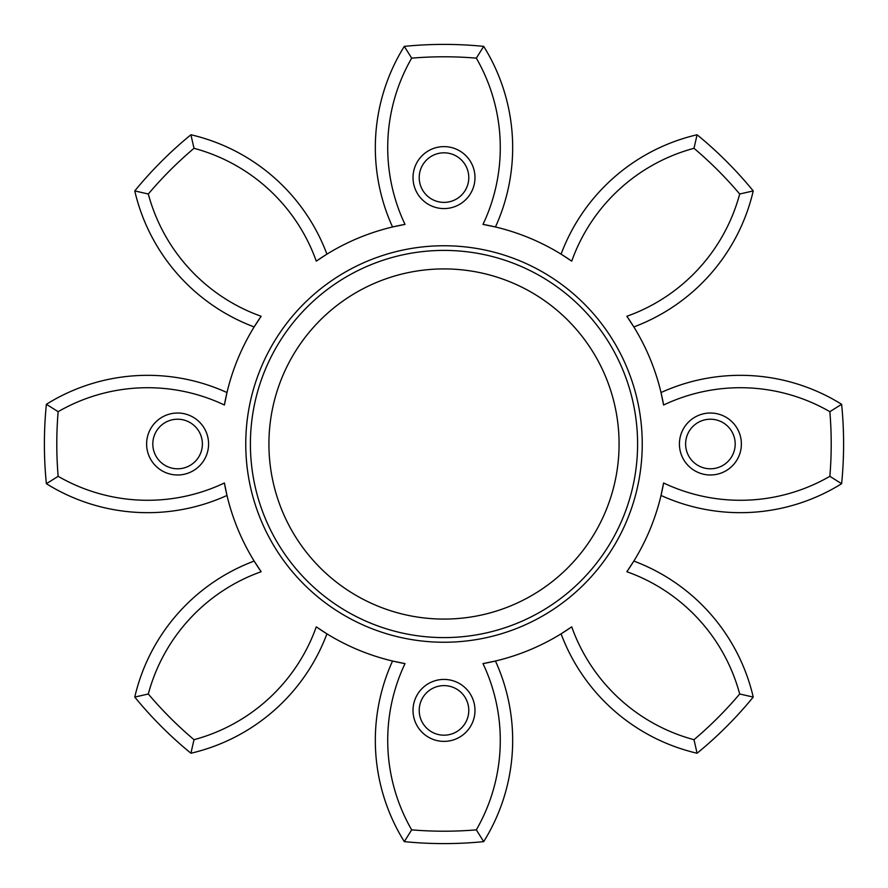 <?xml version="1.0" encoding="UTF-8"?>
<svg xmlns="http://www.w3.org/2000/svg" width="888" height="888" viewBox="0 0 888 888"><rect width="100%" height="100%" fill="white"/><g stroke="black" fill="none" stroke-linecap="round" stroke-linejoin="round"><path stroke-width="1.33" d="M413.02 710.4A30.98 30.98 0 0 1 444 679.42A30.98 30.98 0 0 1 474.98 710.4A30.98 30.98 0 0 1 444 741.38A30.98 30.98 0 0 1 413.02 710.4A30.98 30.98 0 0 0 444 741.38A30.98 30.98 0 0 0 474.98 710.4M146.62 444A30.98 30.98 0 0 1 177.6 413.02A30.98 30.98 0 0 1 208.58 444A30.98 30.98 0 0 1 177.6 474.98A30.98 30.98 0 0 1 146.62 444A30.98 30.98 0 0 0 177.6 474.98A30.98 30.98 0 0 0 208.58 444M679.42 444A30.98 30.98 0 0 1 710.4 413.02A30.98 30.98 0 0 1 741.38 444A30.98 30.98 0 0 1 710.4 474.98A30.98 30.98 0 0 1 679.42 444A30.98 30.98 0 0 0 710.4 474.98A30.98 30.98 0 0 0 741.38 444M413.02 177.6A30.98 30.98 0 0 1 444 146.62A30.98 30.98 0 0 1 474.98 177.6A30.98 30.98 0 0 1 444 208.58A30.98 30.98 0 0 1 413.02 177.6A30.98 30.98 0 0 0 444 208.58A30.98 30.98 0 0 0 474.98 177.6M56.788 444A387.212 387.212 0 0 0 58.142 476.323L46.376 483.705A399.6 399.6 0 0 1 46.376 404.295A191.442 191.442 0 0 1 226.984 392.552L224.398 405.017A179.043 179.043 0 0 0 58.142 411.677A387.212 387.212 0 0 0 56.788 444M642.246 444A198.246 198.246 0 0 1 444 642.246A198.246 198.246 0 0 1 245.754 444A198.246 198.246 0 0 1 444 245.754A198.246 198.246 0 0 1 642.246 444M482.983 224.398A179.043 179.043 0 0 0 476.323 58.142A387.212 387.212 0 0 0 411.677 58.142A179.043 179.043 0 0 0 405.017 224.398L392.552 226.984A191.442 191.442 0 0 1 404.295 46.376A399.6 399.6 0 0 1 483.705 46.376A191.442 191.442 0 0 1 495.449 226.984L482.983 224.398A223.032 223.032 0 0 1 571.717 261.15L561.072 254.168A191.442 191.442 0 0 1 697.08 134.765A399.6 399.6 0 0 1 753.235 190.92A191.442 191.442 0 0 1 633.832 326.928L626.85 316.283A223.032 223.032 0 0 1 663.602 405.017L661.016 392.552A191.442 191.442 0 0 1 841.624 404.295A399.6 399.6 0 0 1 841.624 483.705A191.442 191.442 0 0 1 661.016 495.449L663.602 482.983A223.032 223.032 0 0 1 626.85 571.717L633.832 561.072A191.442 191.442 0 0 1 753.235 697.08A399.6 399.6 0 0 1 697.08 753.235A191.442 191.442 0 0 1 561.072 633.832L571.717 626.85A223.032 223.032 0 0 1 482.983 663.602L495.449 661.016A191.442 191.442 0 0 1 483.705 841.624A399.6 399.6 0 0 1 404.295 841.624A191.442 191.442 0 0 1 392.552 661.016L405.017 663.602A223.032 223.032 0 0 1 316.283 626.85L326.928 633.832A191.442 191.442 0 0 1 190.92 753.235A399.6 399.6 0 0 1 134.765 697.08A191.442 191.442 0 0 1 254.168 561.072L261.15 571.717A223.032 223.032 0 0 1 224.398 482.983L226.984 495.449A191.442 191.442 0 0 1 46.376 483.705M405.017 663.602A179.043 179.043 0 0 0 411.677 829.858A387.212 387.212 0 0 0 476.323 829.858A179.043 179.043 0 0 0 482.983 663.602M404.295 841.624L411.677 829.858M58.142 476.323A179.043 179.043 0 0 0 224.398 482.983M261.15 571.717A179.043 179.043 0 0 0 148.307 693.994A387.212 387.212 0 0 0 194.006 739.693A179.043 179.043 0 0 0 316.283 626.85M571.717 626.85A179.043 179.043 0 0 0 693.994 739.693A387.212 387.212 0 0 0 739.693 693.994A179.043 179.043 0 0 0 626.85 571.717M663.602 482.983A179.043 179.043 0 0 0 829.858 476.323A387.212 387.212 0 0 0 829.858 411.677A179.043 179.043 0 0 0 663.602 405.017M626.85 316.283A179.043 179.043 0 0 0 739.693 194.006A387.212 387.212 0 0 0 693.994 148.307A179.043 179.043 0 0 0 571.717 261.15M316.283 261.15A179.043 179.043 0 0 0 194.006 148.307A387.212 387.212 0 0 0 148.307 194.006A179.043 179.043 0 0 0 261.15 316.283L254.168 326.928A191.442 191.442 0 0 1 134.765 190.92A399.6 399.6 0 0 1 190.92 134.765A191.442 191.442 0 0 1 326.928 254.168L316.283 261.15A223.032 223.032 0 0 1 405.017 224.398M224.398 405.017A223.032 223.032 0 0 1 261.15 316.283M693.994 148.307L697.08 134.765M483.705 46.376L476.323 58.142M829.858 411.677L841.624 404.295M753.235 190.92L739.693 194.006M739.693 693.994L753.235 697.08M841.624 483.705L829.858 476.323M476.323 829.858L483.705 841.624M697.08 753.235L693.994 739.693M194.006 739.693L190.92 753.235M134.765 697.08L148.307 693.994M148.307 194.006L134.765 190.92M46.376 404.295L58.142 411.677M411.677 58.142L404.295 46.376M190.92 134.765L194.006 148.307M468.786 710.4A24.786 24.786 0 0 0 444 685.614A24.786 24.786 0 0 0 419.214 710.4A24.786 24.786 0 0 0 444 735.186A24.786 24.786 0 0 0 468.786 710.4M202.386 444A24.786 24.786 0 0 0 177.6 419.214A24.786 24.786 0 0 0 152.814 444A24.786 24.786 0 0 0 177.6 468.786A24.786 24.786 0 0 0 202.386 444M735.186 444A24.786 24.786 0 0 0 710.4 419.214A24.786 24.786 0 0 0 685.614 444A24.786 24.786 0 0 0 710.4 468.786A24.786 24.786 0 0 0 735.186 444M468.786 177.6A24.786 24.786 0 0 0 444 152.814A24.786 24.786 0 0 0 419.214 177.6A24.786 24.786 0 0 0 444 202.386A24.786 24.786 0 0 0 468.786 177.6M637.595 444A193.595 193.595 0 0 1 444 637.595A193.595 193.595 0 0 1 250.405 444A193.595 193.595 0 0 1 444 250.405A193.595 193.595 0 0 1 637.595 444M268.92 444A175.08 175.08 0 0 0 444 619.08A175.08 175.08 0 0 0 619.08 444A175.08 175.08 0 0 0 444 268.92A175.08 175.08 0 0 0 268.92 444"/></g></svg>

